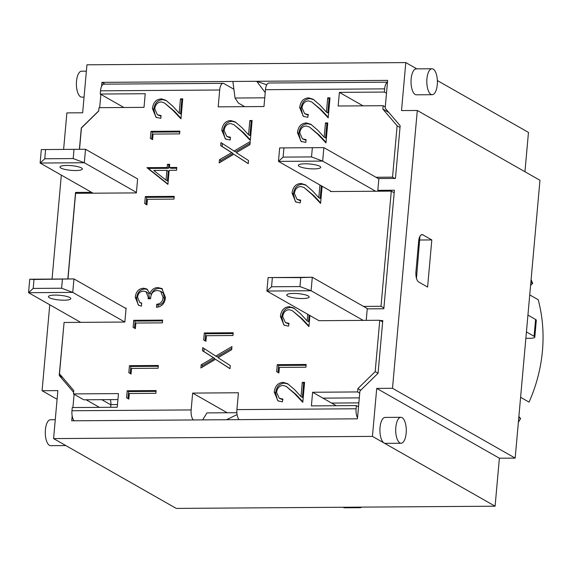 <?xml version="1.0" encoding="UTF-8"?>
<svg xmlns="http://www.w3.org/2000/svg" width="571" height="571" viewBox="0 0 571 571"><rect width="100%" height="100%" fill="white"/><g stroke="black" fill="none" stroke-linecap="round" stroke-linejoin="round"><path stroke-width="0.86" d="M279.669 147.925L278.47 161.393L322.665 161.086L323.871 147.618L279.669 147.925L323.871 147.618L375.968 177.267L392.541 177.153L397.123 125.798L382.841 109.068L383.148 105.699L338.16 106.013L339.374 92.374L384.362 92.059L384.647 88.862A8.644 3.526 -90.4 0 1 387.473 82.295M384.362 92.059L386.488 93.273M125.17 308.076L126.098 308.069L124.849 322.044L72.745 292.388L73.952 278.919L126.048 308.568M33.197 288.426L33.996 279.469L73.952 278.919L29.749 279.226L28.55 292.695L72.745 292.388L61.611 288.227L33.197 288.426L28.55 292.695L80.654 322.351L124.849 322.044M80.654 322.351L64.073 322.465L59.491 373.819L73.773 390.55L73.473 393.911L118.461 393.605L117.241 407.244L72.26 407.551L71.975 410.749A8.644 3.526 89.6 0 0 74.201 420.784M193.376 419.956A8.644 3.526 -90.4 0 1 191.149 409.928L192.648 393.091L238.421 392.769L236.922 409.607A8.644 3.526 89.6 0 0 239.156 419.642M357.532 417.772A8.644 3.526 -90.4 0 1 356.097 408.779L356.383 405.581L311.395 405.895L312.615 392.256L357.596 391.942L357.896 388.58L375.183 371.628L379.772 320.274L318.996 320.695L266.9 291.046L311.095 290.739L299.961 286.578L271.546 286.77L266.9 291.046L268.099 277.57L300.76 277.613L299.961 286.578M312.33 147.968L311.53 156.925L283.116 157.118L278.47 161.393L330.566 191.042L330.523 191.549L391.292 191.128L381.014 306.299L363.52 306.42M387.481 82.181L268.862 83.009A8.644 3.526 89.6 0 0 265.472 89.69L263.973 106.527L218.193 106.848L219.699 90.004A8.644 3.526 -90.4 0 1 223.083 83.323A8.644 3.526 -90.4 0 1 223.896 83.552L233.896 89.24M223.083 83.323L103.908 84.151A8.644 3.526 89.6 0 0 100.525 90.832L100.239 94.029L145.227 93.723L144.006 107.362L99.019 107.669L98.719 111.038L81.432 127.99L79.533 149.309M73.98 149.616L73.181 158.574L44.766 158.774L40.12 163.042L84.315 162.735L85.522 149.267L41.326 149.573L85.522 149.267L137.618 178.923L136.376 192.898L75.6 193.319L67.956 278.962M305.842 142.415L301.088 141.387L297.441 132.636C298.248 126.498 301.245 123.272 306.427 122.943L310.867 124.3L317.769 130.202L324.192 137.19L325.463 122.943L327.761 122.922L325.977 142.914L317.769 134.228L309.503 127.04L306.327 126.005C302.573 126.27 300.396 128.575 299.782 132.929L302.409 138.803L306.085 139.638L305.842 142.415M322.115 186.232L320.581 203.426L312.373 194.747L304.1 187.559L300.924 186.524C297.177 186.788 295 189.094 294.386 193.448L297.013 199.322L300.689 200.15L300.153 202.933L295.692 201.906L292.045 193.155C292.852 187.017 295.842 183.791 301.031 183.462L305.471 184.818L312.373 190.721L318.796 197.709L319.931 184.99M309.917 315.527L308.925 326.633L300.717 317.954L292.452 310.767L289.276 309.725C285.521 309.989 283.344 312.301 282.731 316.648L285.357 322.529L289.033 323.357L288.498 326.141L284.037 325.113L280.397 316.363C281.196 310.224 284.194 306.991 289.376 306.67L293.815 308.026L300.717 313.929L307.141 320.916L307.733 314.286M282.367 401.848L277.906 400.821L274.258 392.07C275.065 385.932 278.056 382.698 283.245 382.377L287.684 383.733L294.586 389.636L301.01 396.624L302.28 382.37L304.579 382.356L302.794 402.341L294.586 393.662L286.314 386.474L283.137 385.432C279.39 385.696 277.213 388.009 276.6 392.356L279.226 398.237L282.902 399.065L282.367 401.848M277.278 364.662L306.17 364.462L305.928 367.21L279.397 367.396L278.898 373.006L276.657 371.671L277.278 364.662L278.662 365.447L306.106 365.254M215.688 356.133L231.969 346.568L231.69 349.709L218.058 357.696L230.277 365.59L229.999 368.695L215.503 359.295L200.899 367.981L201.185 364.798L213.397 357.703L202.441 350.701L202.712 347.639L217.066 356.918L231.819 348.253M204.311 332.957L233.204 332.75L232.961 335.505L206.431 335.691L205.931 341.301L203.683 339.966L204.311 332.957L205.688 333.735L233.132 333.55M233.953 151.094L250.234 141.529L249.955 144.663L236.323 152.657L248.535 160.544L248.257 163.656L233.767 154.249L219.164 162.935L219.45 159.752L231.662 152.664L220.706 145.655L220.977 142.593L235.331 151.872L250.084 143.207M230.192 140.009L225.438 138.981L221.791 130.231C222.597 124.1 225.595 120.866 230.777 120.538L235.216 121.894L242.118 127.797L248.542 134.785L249.812 120.538L252.111 120.517L250.326 140.509L242.118 131.822L233.846 124.635L230.677 123.6C226.923 123.864 224.746 126.17 224.132 130.523L226.758 136.398L230.434 137.233L230.192 140.009M179.858 131.137L179.615 133.885L153.085 134.071L152.585 139.681L150.344 138.346L150.965 131.337L179.858 131.137M160.822 118.354L156.069 117.326L152.428 108.576C153.228 102.437 156.226 99.204 161.415 98.883L165.847 100.239L172.756 106.142L179.173 113.129L180.45 98.876L182.741 98.862L180.957 118.847L172.749 110.167L164.484 102.98L161.308 101.938C157.553 102.202 155.376 104.514 154.762 108.861L157.389 114.742L161.065 115.57L160.822 118.354M169.708 164.32L169.423 167.503L176.81 167.453L176.553 170.286L169.173 170.336L167.917 184.354L146.933 167.66L167.153 167.524L167.439 164.334L169.708 164.32M145.334 196.56L174.226 196.36L173.984 199.115L147.454 199.3L146.954 204.91L144.713 203.576L145.334 196.56L146.711 197.345L174.155 197.159M141.458 306.135L138.553 305.257L135.227 297.263C136.005 291.574 138.789 288.562 143.585 288.212L146.868 288.997L149.887 293.544C151.501 289.675 154.141 287.691 157.803 287.577L161.843 288.519L165.454 297.412C164.819 303.429 161.821 306.727 156.447 307.305L156.747 304.25C160.551 303.915 162.664 301.638 163.085 297.427L160.615 291.239L157.539 290.532C153.506 290.71 151.215 293.059 150.68 297.591L150.594 298.761L148.089 298.776L148.282 297.398L146.105 291.695L143.585 291.117C140.102 291.338 138.096 293.38 137.568 297.248L139.767 302.48L141.729 303.101L141.458 306.135M133.742 320.302L162.635 320.103L162.392 322.858L135.869 323.043L135.363 328.646L133.122 327.311L133.742 320.302L135.127 321.088L162.571 320.895M158.345 365.483L158.096 368.238L131.573 368.423L131.073 374.034L128.825 372.699L129.453 365.683L158.345 365.483M127.212 390.771L156.104 390.571L155.862 393.326L129.331 393.505L128.832 399.115L126.584 397.78L127.212 390.771L128.589 391.556L156.033 391.363M307.79 117.333L303.329 116.306L299.682 107.555C300.489 101.417 303.479 98.183 308.668 97.862L313.101 99.218L320.01 105.121L326.434 112.109L327.704 97.855L329.995 97.841L328.211 117.826L320.01 109.147L311.737 101.959L308.561 100.917C304.814 101.181 302.63 103.494 302.023 107.84L304.65 113.722L308.326 114.55L307.79 117.333M363.199 320.388L311.095 290.739L312.294 277.263L268.099 277.57M308.219 295.921A11.234 2.355 5.1 0 1 309.147 296.991A11.234 2.355 5.1 0 1 297.748 298.333A11.234 2.355 5.1 0 1 286.763 294.993A11.234 2.355 5.1 0 1 295.771 293.48A11.234 2.355 5.1 0 1 308.219 295.921M271.546 286.77L272.346 277.813M300.76 277.613L312.294 277.263L367.824 308.868M299.268 166.411A11.234 2.355 5.1 0 1 298.333 165.34A11.234 2.355 5.1 0 1 309.739 163.991A11.234 2.355 5.1 0 1 320.724 167.339A11.234 2.355 5.1 0 1 311.709 168.845A11.234 2.355 5.1 0 1 299.268 166.411M375.639 191.235L322.665 161.086L311.53 156.925M283.116 157.118L283.915 148.16M375.968 177.267L378.851 178.909M331.444 191.542L330.566 191.042M392.541 177.153L394.797 178.438M60.919 168.06A11.234 2.355 5.1 0 1 59.984 166.989A11.234 2.355 5.1 0 1 71.389 165.647A11.234 2.355 5.1 0 1 82.374 168.987A11.234 2.355 5.1 0 1 73.366 170.493A11.234 2.355 5.1 0 1 60.919 168.06M136.419 192.391L84.315 162.735L73.181 158.574M44.766 158.774L45.566 149.816M41.326 149.573L40.12 163.042L93.094 193.198M304.043 116.662L302.837 115.513L301.06 108.34C301.866 102.202 304.857 98.969 310.046 98.647L313.8 99.639M326.434 112.109L327.811 112.894L329.082 98.64L329.924 98.633M304.65 113.722L308.261 115.242M328.268 117.212L321.387 109.932L311.737 101.959M329.082 98.64L327.704 97.855M323.307 111.952L321.93 111.167M128.832 399.079L126.584 397.78M127.961 398.565L128.589 391.556M131.073 373.998L130.202 373.477L130.83 366.468L158.274 366.282M130.202 373.477L128.825 372.699M130.83 366.468L129.453 365.683M135.37 328.618L133.122 327.311M134.499 328.097L135.127 321.088M139.274 305.606L137.932 304.2L136.605 298.048C137.383 292.359 140.173 289.34 144.963 288.997L147.532 289.44M157.924 307.084L158.124 305.028C161.928 304.7 164.041 302.423 164.462 298.212L163.285 293.123L160.615 291.239M149.887 293.544L151.272 294.329C152.878 290.461 155.519 288.469 159.181 288.362L162.499 288.955M139.767 302.48L141.694 303.522M149.581 298.769L148.674 293.544L146.105 291.695M158.124 305.028L156.747 304.25M146.961 204.875L144.713 203.576M146.09 204.361L146.711 197.345M176.739 168.245L170.8 168.288L169.423 167.503M166.025 180.143L167.403 180.921L168.281 171.136L166.903 170.351L153.735 170.444L166.025 180.143L166.903 170.351M167.945 184.062L148.31 168.445L168.531 168.302L168.816 165.119L169.637 165.112M148.31 168.445L146.933 167.66M168.531 168.302L167.153 167.524M168.816 165.119L167.439 164.334M157.389 114.742L161.008 116.263M181.014 118.233L174.134 110.952L164.484 102.98M176.054 112.972L174.676 112.194M179.173 113.129L180.55 113.914L181.828 99.661L180.45 98.876M181.828 99.661L182.67 99.654M156.789 117.683L155.576 116.534L153.806 109.361C154.605 103.223 157.603 99.989 162.792 99.668L166.546 100.66M152.593 139.645L151.722 139.131L152.343 132.122L179.786 131.93M151.722 139.131L150.344 138.346M152.343 132.122L150.965 131.337M226.758 136.398L230.377 137.918M250.383 139.888L243.496 132.608L233.846 124.635M245.416 134.635L244.038 133.85M248.542 134.785L249.92 135.57L251.19 121.323L249.812 120.538M251.19 121.323L252.039 121.316M226.152 139.338L224.945 138.189L223.175 131.016C223.975 124.878 226.972 121.652 232.154 121.323L235.909 122.315M248.271 163.549L233.767 154.249M220.691 162.028L220.827 160.537L233.039 153.442L222.083 146.44L222.347 143.492M220.827 160.537L219.45 159.752M233.039 153.442L231.662 152.664M222.083 146.44L220.706 145.655M205.931 341.265L203.683 339.966M205.068 340.751L205.688 333.735M230.006 368.595L215.503 359.295M202.427 367.074L202.562 365.583L214.775 358.488L203.818 351.486L204.083 348.538M202.562 365.583L201.185 364.798M214.775 358.488L213.397 357.703M203.818 351.486L202.441 350.701M278.905 372.97L276.657 371.671M278.034 372.456L278.662 365.447M278.619 401.177L277.413 400.028L275.643 392.855C276.443 386.717 279.44 383.484 284.622 383.162L288.376 384.155M301.01 396.624L302.387 397.409L303.658 383.155L304.507 383.148M279.226 398.237L282.845 399.757M302.844 401.727L295.964 394.447L286.314 386.474M303.658 383.155L302.28 382.37M297.884 396.467L296.506 395.682M284.751 325.47L283.544 324.321L281.774 317.148C282.574 311.009 285.571 307.776 290.76 307.455L294.515 308.447M307.141 320.916L308.518 321.701L309.111 315.071M285.357 322.529L288.976 324.05M308.982 326.02L302.095 318.739L292.452 310.767M304.022 320.759L302.637 319.981M296.406 202.262L295.2 201.113L293.423 193.94C294.229 187.802 297.227 184.576 302.409 184.247L306.163 185.24M318.796 197.709L320.174 198.494L321.309 185.775M297.013 199.322L300.632 200.842M320.631 202.812L313.75 195.532L304.1 187.559M315.67 197.559L314.293 196.774M302.409 138.803L306.027 140.323M326.034 142.293L319.146 135.013L309.503 127.04M321.066 137.04L319.689 136.255M324.192 137.19L325.57 137.975L326.84 123.729L325.463 122.943M326.84 123.729L327.69 123.721M301.802 141.744L300.596 140.594L298.826 133.421C299.625 127.283 302.623 124.057 307.805 123.729L311.559 124.721M391.292 191.128L394.176 192.77M381.014 306.299L383.898 307.94M382.649 321.916L379.772 320.274M375.183 371.628L378.052 373.263M359.302 397.887L322.95 398.137L336.276 405.724M192.648 393.091L227.215 412.762M419.942 236.33L416.473 278.298M358.509 406.795L356.383 405.581M110.246 399.614A5.189 2.113 -90.4 0 1 110.902 404.596L110.66 407.287M385.275 106.913L383.148 105.699M357.596 391.942L359.73 393.155M322.95 398.137L312.615 392.256M382.841 109.068L388.858 112.487M357.896 388.58L360.765 390.207M117.926 399.564L83.809 399.8L73.473 393.911M123.9 107.498L100.239 94.029M363.035 105.842L339.374 92.374M397.123 125.798L400.007 127.433M380.272 320.559L382.77 320.545L378.066 373.241L359.916 391.042L357.439 418.821L226.501 419.728L237.079 414.589M265.215 92.581L256.707 81.289L387.645 80.383L385.161 108.162L400.157 125.727L395.453 178.43L378.88 178.545L377.831 190.336L379.372 191.214M101.581 86.349L101.938 82.36L105.064 84.144M99.682 107.669L100.867 94.393M99.418 407.366L86.093 399.779M236.879 412.69L206.945 412.897L202.669 419.892L71.732 420.806L72.167 415.952M72.917 407.551L74.102 394.268M526.433 331.937L534.085 336.298A8.644 1.813 5.1 0 1 534.806 337.118A8.644 1.813 5.1 0 1 529.638 338.31L525.862 338.339M534.806 337.118L536.305 320.281A8.644 1.813 -174.9 0 0 535.591 319.46L534.085 336.298M527.932 315.099L535.591 319.46M361.529 507.127A8.644 3.526 -90.4 0 1 360.294 507.69A8.644 3.526 -90.4 0 1 359.48 507.462L343.699 507.569A8.644 3.526 89.6 0 0 344.513 507.797L360.294 507.69M358.931 507.148L359.48 507.462M343.142 507.255L343.699 507.569M520.595 397.302L529.053 402.12A147.818 131.359 -60.4 0 0 538.196 299.704L529.738 294.893M530.859 282.338L532.686 283.373L530.58 285.443M518.368 422.283A147.818 131.359 -60.4 0 0 520.624 418.543L518.796 417.501M532.686 283.373A147.818 131.359 -60.4 0 0 531.094 279.669M518.882 416.502L520.624 418.543M437.357 80.554L528.461 132.401L524.956 171.735M63.617 149.424L66.878 112.894L82.659 112.787L86.942 64.801L405.795 62.589L401.513 110.574L417.294 110.467L539.966 180.279L515.17 458.106L499.382 458.213L495.1 506.199L176.253 508.411L53.581 438.599L57.864 390.607L42.083 390.721L49.756 304.764M417.294 110.467L392.498 388.287L376.717 388.401L372.435 436.387L495.1 506.199M372.435 436.387L53.581 438.599M376.717 388.401L499.382 458.213M401.078 443.246L385.297 443.353A12.969 5.289 -90.4 0 1 384.076 443.017A12.969 5.289 -90.4 0 1 379.943 428.921A12.969 5.289 -90.4 0 1 385.118 417.422L400.899 417.308A12.969 5.289 -90.4 0 1 406.281 430.241A12.969 5.289 -90.4 0 1 401.078 443.246A12.969 5.289 -90.4 0 1 399.864 442.903A12.969 5.289 -90.4 0 1 395.824 427.336A12.969 5.289 -90.4 0 1 400.899 417.308M392.498 388.287L515.17 458.106M418.643 281.974A8.644 3.526 -90.4 0 1 415.952 271.589L418.657 241.283A8.644 3.526 -90.4 0 1 422.04 234.602A8.644 3.526 -90.4 0 1 422.854 234.824L431.812 239.927L427.6 287.07L418.643 281.974M405.795 62.589L416.837 68.877M432.19 94.7L416.402 94.807A12.969 5.289 -90.4 0 1 411.027 81.881A12.969 5.289 -90.4 0 1 416.223 68.877L432.004 68.77A12.969 5.289 -90.4 0 1 433.225 69.105A12.969 5.289 -90.4 0 1 437.365 83.195A12.969 5.289 -90.4 0 1 432.19 94.7A12.969 5.289 -90.4 0 1 426.93 78.791A12.969 5.289 -90.4 0 1 432.004 68.77M86.378 71.168L81.589 71.197A12.969 5.289 89.6 0 0 76.393 84.201A12.969 5.289 89.6 0 0 81.767 97.134L84.058 97.113M55.266 419.706L50.484 419.742A12.969 5.289 89.6 0 0 45.309 431.248A12.969 5.289 89.6 0 0 49.441 445.337A12.969 5.289 89.6 0 0 50.662 445.673L65.829 445.566M419.892 240.006L431.812 239.927M52.047 279.069L61.325 175.111M266.728 84.801L256.707 81.289L232.868 81.453L235.045 98.034L264.744 97.827M366.225 320.367L367.253 308.868L383.826 308.754L394.404 190.214L377.831 190.336M202.669 419.892L226.501 419.728M73.616 392.32L59.22 375.454L64.052 322.751M67.828 278.962L75.55 192.427L91.553 192.32M79.398 149.309L81.31 127.94L98.74 110.853M101.938 82.36L232.868 81.453M77.092 193.305L75.55 192.427M244.695 106.663L238.471 103.123L235.045 98.034M59.22 375.454L62.475 377.31M101.766 399.671L110.881 404.86M42.083 390.721L57.093 399.265M69.869 297.57A11.234 2.355 5.1 0 1 70.804 298.64A11.234 2.355 5.1 0 1 59.398 299.989A11.234 2.355 5.1 0 1 48.414 296.642A11.234 2.355 5.1 0 1 57.421 295.136A11.234 2.355 5.1 0 1 69.869 297.57M29.749 279.226L33.996 279.469M62.41 279.269L61.611 288.227M191.149 409.928L71.975 410.749M356.097 408.779L236.922 409.607M265.472 89.69L384.647 88.862M100.525 90.832L219.699 90.004M301.06 108.34L299.682 107.555M310.046 98.647L308.668 97.862M321.387 109.932L320.01 109.147M136.605 298.048L135.227 297.263M144.963 288.997L143.585 288.212M159.181 288.362L157.803 287.577M164.462 298.212L163.085 297.427M149.659 298.183L148.282 297.398M174.134 110.952L172.749 110.167M162.792 99.668L161.415 98.883M153.806 109.361L152.428 108.576M243.496 132.608L242.118 131.822M232.154 121.323L230.777 120.538M223.175 131.016L221.791 130.231M275.643 392.855L274.258 392.07M284.622 383.162L283.245 382.377M295.964 394.447L294.586 393.662M281.774 317.148L280.397 316.363M290.76 307.455L289.376 306.67M302.095 318.739L300.717 317.954M293.423 193.94L292.045 193.155M302.409 184.247L301.031 183.462M313.75 195.532L312.373 194.747M319.146 135.013L317.769 134.228M307.805 123.729L306.427 122.943M298.826 133.421L297.441 132.636M331.608 403.069L358.859 402.883M117.483 404.553L110.902 404.596M421.234 234.838L422.854 234.824"/></g></svg>
